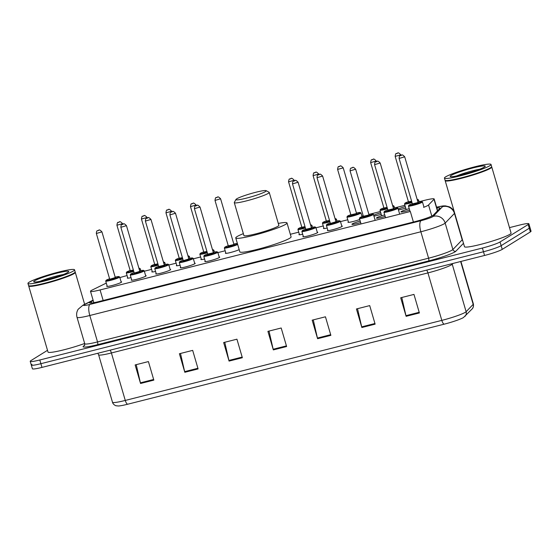 <?xml version="1.0" encoding="UTF-8"?>
<svg xmlns="http://www.w3.org/2000/svg" width="559" height="559" viewBox="0 0 559 559"><rect width="100%" height="100%" fill="white"/><g stroke="black" fill="none" stroke-linecap="round" stroke-linejoin="round"><path stroke-width="0.84" d="M152.209 271.457A7.77 0.783 163.7 0 1 152.223 271.45A7.77 0.783 163.7 0 0 151.831 271.849A7.77 0.783 163.7 0 0 155.563 271.45M180.082 265.252A7.77 0.783 163.7 0 1 176.351 265.644A7.77 0.783 163.7 0 1 176.728 265.259A7.77 0.783 163.7 0 1 176.742 265.245M204.601 259.048A7.77 0.783 163.7 0 1 200.87 259.446A7.77 0.783 163.7 0 1 201.247 259.055A7.77 0.783 163.7 0 1 201.261 259.048M225.766 252.857A7.77 0.783 163.7 0 1 225.78 252.843A7.77 0.783 163.7 0 0 225.389 253.241A7.77 0.783 163.7 0 0 230.909 252.409A7.77 0.783 163.7 0 0 239.182 249.663M302.678 234.242A7.77 0.783 163.7 0 1 298.946 234.64A7.77 0.783 163.7 0 1 299.324 234.249A7.77 0.783 163.7 0 1 299.338 234.242M327.197 228.044A7.77 0.783 163.7 0 1 323.465 228.435A7.77 0.783 163.7 0 1 323.843 228.051A7.77 0.783 163.7 0 1 323.857 228.037M348.362 221.846A7.77 0.783 163.7 0 1 348.376 221.839A7.77 0.783 163.7 0 0 347.984 222.237A7.77 0.783 163.7 0 0 352.107 221.755A7.77 0.783 163.7 0 0 359.737 219.484M373.671 215.236A7.77 0.783 163.7 0 1 380.777 212.804M398.19 209.031A7.77 0.783 163.7 0 1 405.296 206.606M127.69 277.662A7.77 0.783 163.7 0 1 127.704 277.648A7.77 0.783 163.7 0 0 127.312 278.047A7.77 0.783 163.7 0 0 131.044 277.655M409.677 210.156A7.77 0.783 163.7 0 1 400.971 211.896A7.77 0.783 163.7 0 1 401.341 211.505A7.77 0.783 163.7 0 1 409.237 208.661M385.158 216.361A7.77 0.783 163.7 0 1 376.452 218.094A7.77 0.783 163.7 0 1 376.822 217.703A7.77 0.783 163.7 0 1 384.718 214.866M360.639 222.559A7.77 0.783 163.7 0 1 351.932 224.299A7.77 0.783 163.7 0 1 352.303 223.907A7.77 0.783 163.7 0 1 360.199 221.064M327.784 230.105A7.77 0.783 163.7 0 1 327.798 230.098A7.77 0.783 163.7 0 0 327.406 230.497A7.77 0.783 163.7 0 0 333.786 229.435A7.77 0.783 163.7 0 0 341.947 226.528A7.77 0.783 163.7 0 0 342.318 226.136A7.77 0.783 163.7 0 0 341.78 226.011M317.26 232.216A7.77 0.783 163.7 0 1 317.798 232.341A7.77 0.783 163.7 0 1 317.428 232.726A7.77 0.783 163.7 0 1 309.267 235.639A7.77 0.783 163.7 0 1 302.887 236.702A7.77 0.783 163.7 0 1 303.264 236.31A7.77 0.783 163.7 0 1 303.278 236.303M170.146 269.424A7.77 0.783 163.7 0 1 170.684 269.55A7.77 0.783 163.7 0 1 170.313 269.934A7.77 0.783 163.7 0 1 162.152 272.848A7.77 0.783 163.7 0 1 155.772 273.91A7.77 0.783 163.7 0 1 156.15 273.519A7.77 0.783 163.7 0 1 156.164 273.512M131.631 279.717A7.77 0.783 163.7 0 1 131.644 279.71A7.77 0.783 163.7 0 0 131.253 280.108A7.77 0.783 163.7 0 0 137.633 279.046A7.77 0.783 163.7 0 0 145.794 276.139A7.77 0.783 163.7 0 0 146.165 275.748A7.77 0.783 163.7 0 0 145.626 275.622M194.665 263.219A7.77 0.783 163.7 0 1 195.203 263.345A7.77 0.783 163.7 0 1 194.832 263.736A7.77 0.783 163.7 0 1 186.671 266.643A7.77 0.783 163.7 0 1 180.291 267.705A7.77 0.783 163.7 0 1 180.669 267.314A7.77 0.783 163.7 0 1 180.683 267.307M205.188 261.116A7.77 0.783 163.7 0 1 205.202 261.109A7.77 0.783 163.7 0 0 204.811 261.507A7.77 0.783 163.7 0 0 211.19 260.445A7.77 0.783 163.7 0 0 219.352 257.531A7.77 0.783 163.7 0 0 219.722 257.147A7.77 0.783 163.7 0 0 219.184 257.021M107.111 285.922A7.77 0.783 163.7 0 1 107.125 285.915A7.77 0.783 163.7 0 0 106.734 286.313A7.77 0.783 163.7 0 0 113.114 285.251A7.77 0.783 163.7 0 0 121.275 282.337A7.77 0.783 163.7 0 0 121.645 281.953A7.77 0.783 163.7 0 0 121.107 281.827M106.301 283.085L92.158 290.051A14.562 1.474 -16.3 0 0 91.194 290.575A14.562 1.474 -16.3 0 0 90.495 291.302A14.562 1.474 -16.3 0 0 100.082 289.939L410.32 211.477L413.408 222.028M127.096 275.573L126.823 275.643A14.562 1.474 -16.3 0 0 119.871 277.606M423.582 207.375A14.562 1.474 -16.3 0 0 428.55 204.971L434.022 199.283A14.562 1.474 -16.3 0 0 434.161 198.976A14.562 1.474 -16.3 0 0 424.581 200.339L419.047 201.736M404.919 205.307L394.528 207.934M380.399 211.512L368.884 214.425M363.231 215.851L361.897 216.186M347.768 219.764L340.487 221.602M323.249 225.962L315.968 227.806M298.73 232.167L290.331 234.291M225.172 250.767L217.891 252.612M200.653 256.972L193.372 258.81M176.134 263.17L168.853 265.015M151.615 269.375L144.334 271.213M381.217 214.3A7.77 0.783 163.7 0 1 373.915 216.081M405.736 208.095A7.77 0.783 163.7 0 1 398.441 209.877M93.22 300.637L91.236 301.615A14.562 1.474 -16.3 0 0 90.272 302.139A14.562 1.474 -16.3 0 0 89.573 302.866A14.562 1.474 -16.3 0 0 99.16 301.504L415.162 221.581A14.562 1.474 -16.3 0 0 433.393 215.075L439.821 208.395A14.562 1.474 -16.3 0 0 439.961 208.088A14.562 1.474 -16.3 0 0 436.824 208.067M509.494 227.625L519.297 225.144A14.562 1.474 163.7 0 1 528.884 223.782A14.562 1.474 163.7 0 1 528.178 224.515L500.06 241.956A14.562 1.474 163.7 0 1 482.396 248.042L39.808 359.982A14.562 1.474 163.7 0 1 30.221 361.345A14.562 1.474 163.7 0 1 30.92 360.611L47.508 350.318M528.884 223.782L529.967 227.492A14.562 1.474 163.7 0 1 529.261 228.226L501.15 245.667A14.562 1.474 163.7 0 1 483.479 251.753L40.891 363.692A14.562 1.474 163.7 0 1 31.304 365.055A14.562 1.474 163.7 0 1 32.003 364.321M31.304 365.055L32.387 368.758A14.562 1.474 163.7 0 0 41.974 367.396L484.562 255.463A14.562 1.474 163.7 0 0 502.234 249.377L530.351 231.929A14.562 1.474 163.7 0 0 531.05 231.202L529.967 227.492A14.562 1.474 163.7 0 1 529.261 228.226L501.15 245.667A14.562 1.474 163.7 0 1 483.479 251.753L40.891 363.692A14.562 1.474 163.7 0 1 31.304 365.055L30.221 361.345M419.39 312.956L413.967 294.411L400.691 297.772L406.114 316.317L419.39 312.956M401.788 297.493L405.946 315.66A3.885 1.321 75.8 0 0 406.114 316.317M375.131 324.15L369.709 305.605L356.432 308.966L361.855 327.511L375.131 324.15M357.529 308.687L361.687 326.854A3.885 1.321 75.8 0 0 361.855 327.511M330.872 335.344L325.45 316.799L312.174 320.16L317.596 338.705L330.872 335.344M313.271 319.881L317.428 338.048A3.885 1.321 75.8 0 0 317.596 338.705M153.837 380.12L148.415 361.575L135.138 364.936L140.561 383.481L153.837 380.12M136.235 364.657L140.393 382.824A3.885 1.321 75.8 0 0 140.561 383.481M198.096 368.926L192.673 350.381L179.397 353.742L184.819 372.287L198.096 368.926M180.494 353.463L184.652 371.63A3.885 1.321 75.8 0 0 184.819 372.287M242.354 357.732L236.932 339.187L223.656 342.548L229.078 361.093L242.354 357.732M224.753 342.269L228.911 360.436A3.885 1.321 75.8 0 0 229.078 361.093M286.613 346.538L281.191 327.993L267.915 331.354L273.337 349.899L286.613 346.538M269.012 331.075L273.169 349.242A3.885 1.321 75.8 0 0 273.337 349.899M472.069 308.994A4.856 4.758 -136.1 0 0 473.18 304.369A19.418 1.963 -16.3 0 0 473.368 303.956C473.997 307.639 471.922 309.12 472.069 308.994L463.453 317.547A15.925 1.607 163.7 0 1 444.167 324.178L127.627 404.241A15.925 1.607 163.7 0 1 118.263 405.988L116.118 405.75C116.593 406.037 113.191 404.982 112.492 402.256A19.418 1.963 -16.3 0 0 125.272 400.44A4.856 1.649 75.8 0 0 127.627 404.241M74.55 269.808L75.158 271.891A24.275 2.453 163.7 0 1 75.109 272.163A24.275 2.453 163.7 0 1 75.29 272.359A24.275 2.453 163.7 0 1 74.123 273.575A24.275 2.453 163.7 0 1 48.626 282.672A24.275 2.453 163.7 0 1 28.698 285.984A24.275 2.453 163.7 0 1 28.74 285.719A24.275 2.453 163.7 0 1 28.558 285.516L27.95 283.434A24.275 2.453 163.7 0 1 29.117 282.218A24.275 2.453 163.7 0 1 54.614 273.12A24.275 2.453 163.7 0 1 74.55 269.808A24.275 2.453 163.7 0 1 73.376 271.024A24.275 2.453 163.7 0 1 47.878 280.122A24.275 2.453 163.7 0 1 27.95 283.434M84.668 343.464A24.275 2.453 163.7 0 1 60.847 350.542A24.275 2.453 163.7 0 1 48.011 352.044L28.698 285.984M73.837 273.393A24.03 2.432 163.7 0 1 49.758 282.085A24.03 2.432 163.7 0 1 29.047 285.887L28.754 285.719A24.275 2.453 163.7 0 0 49.667 281.883A24.275 2.453 163.7 0 0 73.991 273.106A24.275 2.453 163.7 0 0 75.109 272.163L74.941 272.464A24.03 2.432 163.7 0 1 73.837 273.393M265.462 191.569A15.778 1.593 163.7 0 1 248.133 197.69A15.778 1.593 163.7 0 1 235.968 199.458A15.778 1.593 163.7 0 1 236.695 198.85A15.778 1.593 163.7 0 1 252.507 193.141A15.778 1.593 163.7 0 1 266.105 190.647A15.778 1.593 163.7 0 1 265.462 191.569M266.105 190.647L269.089 192.261A18.209 1.838 163.7 0 1 269.235 192.415A18.209 1.838 163.7 0 1 268.355 193.33A18.209 1.838 163.7 0 1 249.23 200.15A18.209 1.838 163.7 0 1 234.284 202.637A18.209 1.838 163.7 0 1 234.326 202.428L235.968 199.458M234.284 202.637L243.913 235.549A18.209 1.838 -16.3 0 0 258.859 233.068A18.209 1.838 -16.3 0 0 277.984 226.241A18.209 1.838 -16.3 0 0 278.857 225.333L269.235 192.415M278.305 223.439A26.699 2.697 163.7 0 1 287.012 222.95A26.699 2.697 163.7 0 1 285.726 224.285A26.699 2.697 163.7 0 1 257.678 234.291A26.699 2.697 163.7 0 1 235.758 237.938A26.699 2.697 163.7 0 1 237.044 236.597A26.699 2.697 163.7 0 1 243.354 233.655M287.012 222.95L291.078 236.855A26.699 2.697 163.7 0 1 289.793 238.197A26.699 2.697 163.7 0 1 261.745 248.203A26.699 2.697 163.7 0 1 239.825 251.843L235.758 237.938M491.026 164.472L491.634 166.561A24.275 2.453 163.7 0 1 491.585 166.834A24.275 2.453 163.7 0 1 491.766 167.022A24.275 2.453 163.7 0 1 490.599 168.238A24.275 2.453 163.7 0 1 465.102 177.336A24.275 2.453 163.7 0 1 445.174 180.648A24.275 2.453 163.7 0 1 445.216 180.382A24.275 2.453 163.7 0 1 445.034 180.187L444.426 178.097A24.275 2.453 163.7 0 1 445.593 176.882A24.275 2.453 163.7 0 1 471.09 167.784A24.275 2.453 163.7 0 1 491.026 164.472A24.275 2.453 163.7 0 1 489.852 165.688A24.275 2.453 163.7 0 1 464.354 174.785A24.275 2.453 163.7 0 1 444.426 178.097M491.766 167.022L511.087 233.082A24.275 2.453 163.7 0 1 509.92 234.298A24.275 2.453 163.7 0 1 484.422 243.396A24.275 2.453 163.7 0 1 464.487 246.708L445.174 180.648M490.313 168.063A24.03 2.432 163.7 0 1 466.234 176.749A24.03 2.432 163.7 0 1 445.523 180.55L445.223 180.389A24.275 2.453 163.7 0 0 466.143 176.546A24.275 2.453 163.7 0 0 490.467 167.777A24.275 2.453 163.7 0 0 491.585 166.834L491.417 167.127A24.03 2.432 163.7 0 1 490.313 168.063M103.163 300.49L100.082 289.939M437.417 210.89L434.022 199.283M431.793 216.06L428.55 204.971M93.136 300.344L84.737 304.48A9.713 0.978 -16.3 0 0 84.095 304.83A9.713 0.978 -16.3 0 0 90.02 304.41L421.074 220.679A9.713 0.978 -16.3 0 0 432.855 216.626A9.713 0.978 -16.3 0 0 433.232 216.34L442.532 206.669A9.713 0.978 -16.3 0 0 436.593 207.284M454.663 213.105A19.418 1.963 163.7 0 1 454.467 213.419L445.167 223.097A19.418 1.963 163.7 0 1 444.419 223.656A19.418 1.963 163.7 0 1 420.857 231.768L89.803 315.5A19.418 1.963 163.7 0 1 77.023 317.316L84.744 343.743A19.418 1.963 -16.3 0 0 97.532 341.926L428.585 258.195A19.418 1.963 -16.3 0 0 452.147 250.083A19.418 1.963 -16.3 0 0 452.895 249.517L462.195 239.846A19.418 1.963 -16.3 0 0 462.391 239.531M463.488 243.291L455.878 251.208A21.85 2.208 163.7 0 1 428.529 260.962L97.476 344.693A2.425 0.825 75.8 0 0 97.532 341.926L89.803 315.5A9.713 3.305 -104.2 0 1 90.02 304.41M455.878 251.208A2.425 2.376 43.9 0 1 452.895 249.517L445.167 223.097A9.713 9.51 -136.1 0 0 433.232 216.34M97.476 344.693A21.85 2.208 163.7 0 1 84.15 345.644A21.85 2.208 163.7 0 1 84.556 345.406M39.808 359.982L41.974 367.396M482.396 248.042L484.562 255.463M500.06 241.956L502.234 249.377M528.178 224.515L530.351 231.929M421.074 220.679A9.713 3.305 -104.2 0 0 420.857 231.768L428.585 258.195A2.425 0.825 75.8 0 1 428.529 260.962M442.532 206.669A9.713 9.51 -136.1 0 1 454.467 213.419L462.195 239.846A2.425 2.376 43.9 0 0 462.775 240.852M84.737 304.48A9.713 8.364 -116.2 0 0 83.158 305.046L93.08 300.155M91.648 303.027L91.236 301.615M426.685 270.095A4.856 1.649 -104.2 0 1 427.928 272.911L111.395 352.967A19.418 1.963 163.7 0 1 98.608 354.783L112.492 402.256M465.011 316.331A4.856 4.758 -136.1 0 0 466.122 311.705L452.238 264.232A19.418 1.963 163.7 0 1 451.49 264.798A19.418 1.963 163.7 0 1 427.928 272.911L441.813 320.384A19.418 1.963 -16.3 0 0 466.122 311.705L473.18 304.369L460.644 261.507M444.167 324.178A4.856 1.649 -104.2 0 1 441.813 320.384L125.272 400.44L111.395 352.967A4.856 1.649 -104.2 0 0 110.144 350.158M453.007 263.443L452.238 264.232A4.856 4.758 43.9 0 1 452.112 263.666M286.425 345.888L273.169 349.242M242.166 357.082L228.911 360.436M197.907 368.276L184.652 371.63M153.648 379.47L140.393 382.824M330.683 334.694L317.428 338.048M374.942 323.5L361.687 326.854M419.201 312.306L405.946 315.66M67.891 272.408A18.258 1.845 163.7 0 1 45.74 280.038A18.258 1.845 163.7 0 1 34.602 280.828A18.258 1.845 163.7 0 1 56.752 273.204A18.258 1.845 163.7 0 1 67.891 272.408M40.129 281.296A15.827 1.6 163.7 0 1 63.139 274.567M484.367 167.078A18.258 1.845 163.7 0 1 462.216 174.701A18.258 1.845 163.7 0 1 451.078 175.491A18.258 1.845 163.7 0 1 473.228 167.868A18.258 1.845 163.7 0 1 484.367 167.078M456.605 175.966A15.827 1.6 163.7 0 1 479.608 169.237M105.707 281.072L106.245 280.185L109.592 278.787A6.799 0.685 -16.3 0 0 106.371 280.136A6.799 0.685 -16.3 0 0 110.514 279.835A6.799 0.685 -16.3 0 0 118.76 276.998A6.799 0.685 -16.3 0 0 115.189 277.152L118.466 276.537L119.689 276.984A7.281 0.734 163.7 0 1 119.34 277.348A7.281 0.734 163.7 0 1 111.688 280.08A7.281 0.734 163.7 0 1 105.707 281.072L107.279 286.439M114.455 277.725L115.664 277.781L111.541 279.2L109.578 279.283M109.585 279.297L115.175 277.606M96.351 233.487C96.448 231.58 96.805 230.657 97.42 230.72C99.341 230.825 98.384 228.219 101.941 231.852L96.351 233.487L109.634 278.92M98.908 230.238L98.021 230.462L98.908 230.238M130.226 274.874L130.764 273.98L134.111 272.582A6.799 0.685 -16.3 0 0 130.89 273.931A6.799 0.685 -16.3 0 0 135.033 273.637A6.799 0.685 -16.3 0 0 143.279 270.801A6.799 0.685 -16.3 0 0 139.708 270.954L142.985 270.339L144.208 270.787A7.281 0.734 163.7 0 1 143.859 271.15A7.281 0.734 163.7 0 1 136.207 273.882A7.281 0.734 163.7 0 1 130.226 274.874L131.798 280.234M138.974 271.527L140.183 271.583L136.061 273.002L134.097 273.085M134.104 273.099L139.694 271.401M120.87 227.289C120.968 225.375 121.324 224.452 121.939 224.515C123.86 224.627 122.903 222.021 126.46 225.654L120.87 227.289L134.153 272.722M123.427 224.04L122.54 224.264L123.427 224.04M154.752 268.669L155.283 267.782L158.63 266.384A6.799 0.685 -16.3 0 0 155.409 267.733A6.799 0.685 -16.3 0 0 159.553 267.433A6.799 0.685 -16.3 0 0 167.798 264.596A6.799 0.685 -16.3 0 0 164.227 264.749L167.504 264.134L168.727 264.582A7.281 0.734 163.7 0 1 168.378 264.945A7.281 0.734 163.7 0 1 160.726 267.677A7.281 0.734 163.7 0 1 154.752 268.669L156.317 274.036M163.494 265.322L164.702 265.378L160.58 266.797L158.504 266.95L158.672 266.517L164.213 265.204M145.389 221.084C145.487 219.177 145.843 218.255 146.458 218.317C148.38 218.422 147.422 215.816 150.979 219.449L145.389 221.084L158.672 266.517M147.946 217.835L147.059 218.059L147.946 217.835M179.271 262.471L179.802 261.584L183.149 260.18A6.799 0.685 -16.3 0 0 179.928 261.528A6.799 0.685 -16.3 0 0 184.072 261.235A6.799 0.685 -16.3 0 0 192.317 258.398A6.799 0.685 -16.3 0 0 188.746 258.551L192.023 257.937L193.246 258.384A7.281 0.734 163.7 0 1 192.897 258.747A7.281 0.734 163.7 0 1 185.246 261.479A7.281 0.734 163.7 0 1 179.271 262.471L180.837 267.831M188.013 259.124L189.221 259.18L185.099 260.599L183.135 260.683M183.142 260.697L188.732 258.999M169.908 214.887C170.006 212.972 170.362 212.05 170.977 212.113C172.899 212.224 171.941 209.618 175.498 213.252L169.908 214.887L183.191 260.319M172.465 211.637L171.578 211.861L172.465 211.637M203.79 256.267L204.328 255.379L207.668 253.982A6.799 0.685 -16.3 0 0 204.447 255.33A6.799 0.685 -16.3 0 0 208.591 255.03A6.799 0.685 -16.3 0 0 216.836 252.193A6.799 0.685 -16.3 0 0 213.265 252.347L216.543 251.732L217.765 252.179A7.281 0.734 163.7 0 1 217.416 252.542A7.281 0.734 163.7 0 1 209.765 255.274A7.281 0.734 163.7 0 1 203.79 256.267L205.356 261.633M212.532 252.92L213.741 252.975L209.618 254.394L207.543 254.548L207.71 254.114L213.252 252.801M194.427 208.682C194.525 206.774 194.881 205.852 195.496 205.915C197.418 206.019 196.461 203.413 200.017 207.047L194.427 208.682L207.71 254.114M196.985 205.433L196.097 205.656L196.985 205.433M301.867 231.461L302.405 230.574L305.745 229.176A6.799 0.685 -16.3 0 0 302.524 230.525A6.799 0.685 -16.3 0 0 306.667 230.224A6.799 0.685 -16.3 0 0 314.913 227.387A6.799 0.685 -16.3 0 0 311.342 227.541L314.619 226.926L315.842 227.373A7.281 0.734 163.7 0 1 315.493 227.737A7.281 0.734 163.7 0 1 307.841 230.469A7.281 0.734 163.7 0 1 301.867 231.461L303.432 236.827M310.608 228.114L311.817 228.17L307.695 229.588L305.619 229.742L305.787 229.309L311.328 227.995M292.504 183.876C292.602 181.968 292.958 181.046 293.573 181.109C295.494 181.214 294.537 178.607 298.094 182.241L292.504 183.876L305.787 229.309M295.061 180.627L294.181 180.85L295.061 180.627M326.386 225.263L326.924 224.376L330.264 222.971A6.799 0.685 -16.3 0 0 327.043 224.32A6.799 0.685 -16.3 0 0 331.187 224.026A6.799 0.685 -16.3 0 0 339.432 221.189A6.799 0.685 -16.3 0 0 335.861 221.343L339.138 220.728L340.361 221.175A7.281 0.734 163.7 0 1 340.012 221.539A7.281 0.734 163.7 0 1 332.36 224.271A7.281 0.734 163.7 0 1 326.386 225.263L327.951 230.622M335.127 221.916L336.336 221.972L332.214 223.39L330.25 223.474M330.264 223.488L335.847 221.79M317.023 177.678C317.121 175.764 317.477 174.841 318.092 174.904C320.014 175.016 319.056 172.41 322.613 176.043L317.023 177.678L330.306 223.111M319.58 174.429L318.7 174.653L319.58 174.429M359.43 218.436L359.968 217.549L363.315 216.151A6.799 0.685 -16.3 0 0 360.094 217.493A6.799 0.685 -16.3 0 0 364.237 217.199A6.799 0.685 -16.3 0 0 372.483 214.363A6.799 0.685 -16.3 0 0 368.905 214.516L372.189 213.901L373.412 214.349A7.281 0.734 163.7 0 1 373.063 214.712A7.281 0.734 163.7 0 1 365.411 217.444A7.281 0.734 163.7 0 1 359.43 218.436L361.044 223.942M368.178 215.089L369.387 215.145L365.265 216.564L363.189 216.71L363.357 216.284L368.898 214.97M350.067 170.851C350.172 168.944 350.528 168.014 351.143 168.084C353.064 168.189 352.107 165.583 355.664 169.216L350.067 170.851L363.357 216.284M352.631 167.602L351.744 167.826L352.631 167.602M383.949 212.238L384.487 211.344L387.834 209.946A6.799 0.685 -16.3 0 0 384.613 211.295A6.799 0.685 -16.3 0 0 388.757 211.002A6.799 0.685 -16.3 0 0 397.002 208.158A6.799 0.685 -16.3 0 0 393.431 208.311L396.708 207.703L397.931 208.151A7.281 0.734 163.7 0 1 397.582 208.514A7.281 0.734 163.7 0 1 389.93 211.239A7.281 0.734 163.7 0 1 383.949 212.238L385.563 217.737M392.697 208.891L393.906 208.947L389.784 210.366L387.82 210.45M387.827 210.463L387.876 210.079L393.417 208.766M374.586 164.646C374.691 162.739 375.047 161.817 375.662 161.879C377.584 161.984 376.626 159.385 380.183 163.011L374.586 164.646L387.876 210.079M377.15 161.404L376.263 161.628L377.15 161.404M408.468 206.033L409.006 205.146L412.353 203.749A6.799 0.685 -16.3 0 0 409.132 205.09A6.799 0.685 -16.3 0 0 413.276 204.797A6.799 0.685 -16.3 0 0 421.521 201.96A6.799 0.685 -16.3 0 0 417.95 202.113L421.227 201.499L422.45 201.946A7.281 0.734 163.7 0 1 422.101 202.309A7.281 0.734 163.7 0 1 414.45 205.041A7.281 0.734 163.7 0 1 408.468 206.033L410.082 211.54M417.217 202.686L418.425 202.742L414.303 204.161L412.228 204.308L412.395 203.881L417.936 202.568M399.112 158.449C399.21 156.541 399.566 155.612 400.181 155.681C402.103 155.786 401.145 153.18 404.702 156.813L399.112 158.449L412.395 203.881M401.669 155.199L400.782 155.423L401.669 155.199M140.84 270.689L140.267 268.725A7.281 0.734 163.7 0 1 139.918 269.089A7.281 0.734 163.7 0 1 139.261 269.438M133.762 271.394A7.281 0.734 163.7 0 1 126.285 272.813L126.823 271.926L130.17 270.521A6.799 0.685 -16.3 0 0 126.942 271.87A6.799 0.685 -16.3 0 0 133.615 270.884M139.1 268.872A6.799 0.685 -16.3 0 0 139.338 268.739A6.799 0.685 -16.3 0 0 138.932 268.299M133.517 270.549L130.156 271.024M122.379 223.74L116.922 225.228C117.243 222.978 117.6 222.056 117.998 222.461C119.919 222.566 118.962 219.96 122.519 223.593L122.379 223.74M118.599 222.202L119.486 221.979L118.599 222.202M116.922 225.228L130.212 270.661L133.37 270.039M165.359 264.491L164.786 262.52A7.281 0.734 163.7 0 1 164.437 262.891A7.281 0.734 163.7 0 1 163.78 263.233M158.281 265.19A7.281 0.734 163.7 0 1 150.804 266.608L151.342 265.721L154.689 264.323A6.799 0.685 -16.3 0 0 151.468 265.672A6.799 0.685 -16.3 0 0 158.134 264.68M163.619 262.674A6.799 0.685 -16.3 0 0 163.857 262.534A6.799 0.685 -16.3 0 0 163.452 262.101L164.786 262.52M158.036 264.351L154.563 264.889L154.731 264.456L157.89 263.841M146.898 217.535L141.441 219.023C141.762 216.78 142.119 215.858 142.517 216.256C144.439 216.361 143.481 213.762 147.038 217.388L146.898 217.535M143.118 216.005L144.005 215.781L143.118 216.005M189.878 258.286L189.305 256.322A7.281 0.734 163.7 0 1 188.956 256.686A7.281 0.734 163.7 0 1 188.299 257.035M182.8 258.992A7.281 0.734 163.7 0 1 175.323 260.41L175.861 259.523L179.208 258.118A6.799 0.685 -16.3 0 0 175.987 259.467A6.799 0.685 -16.3 0 0 182.653 258.482M188.138 256.469A6.799 0.685 -16.3 0 0 188.376 256.336A6.799 0.685 -16.3 0 0 187.971 255.896L189.305 256.322M182.555 258.146L179.194 258.621M171.417 211.337L165.96 212.825C166.282 210.575 166.638 209.653 167.036 210.058C168.958 210.163 168 207.557 171.557 211.19L171.417 211.337M167.637 209.8L168.525 209.576L167.637 209.8M165.96 212.825L179.25 258.258L182.409 257.636M214.397 252.088L213.824 250.118A7.281 0.734 163.7 0 1 213.475 250.488A7.281 0.734 163.7 0 1 212.818 250.83M207.319 252.787A7.281 0.734 163.7 0 1 199.843 254.205L200.381 253.318L203.728 251.92A6.799 0.685 -16.3 0 0 200.506 253.269A6.799 0.685 -16.3 0 0 207.172 252.277M212.658 250.271A6.799 0.685 -16.3 0 0 212.895 250.132A6.799 0.685 -16.3 0 0 212.49 249.698L213.824 250.118M207.075 251.948L203.602 252.486L203.769 252.053L206.928 251.438M195.936 205.132L190.486 206.62C190.801 204.377 191.157 203.455 191.555 203.853C193.477 203.958 192.52 201.359 196.076 204.985L195.936 205.132M192.156 203.602L193.044 203.378L192.156 203.602M237.666 244.472A7.281 0.734 163.7 0 1 229.91 247.134A7.281 0.734 163.7 0 1 224.362 248.007L224.9 247.12L228.247 245.715A6.799 0.685 -16.3 0 0 225.025 247.064A6.799 0.685 -16.3 0 0 229.169 246.771A6.799 0.685 -16.3 0 0 237.414 243.934A6.799 0.685 -16.3 0 0 237.491 243.885M233.11 244.66L234.319 244.716L230.196 246.135L228.233 246.219M233.879 244.22L220.595 198.787L215.005 200.422L228.289 245.855L233.83 244.542M216.675 197.397L217.563 197.173L216.675 197.397M237.379 243.479A6.799 0.685 -16.3 0 0 233.844 244.087L237.372 243.458M312.474 227.282L311.901 225.312A7.281 0.734 163.7 0 1 311.552 225.682A7.281 0.734 163.7 0 1 310.895 226.025M305.403 227.981A7.281 0.734 163.7 0 1 297.926 229.4L298.457 228.512L301.804 227.115A6.799 0.685 -16.3 0 0 298.583 228.463A6.799 0.685 -16.3 0 0 305.249 227.471M310.734 225.466A6.799 0.685 -16.3 0 0 310.972 225.326A6.799 0.685 -16.3 0 0 310.566 224.893L311.901 225.312M305.151 227.143L301.678 227.681L301.846 227.247L305.004 226.633M294.013 180.326L288.563 181.815C288.877 179.572 289.234 178.649 289.632 179.048C291.553 179.153 290.596 176.553 294.153 180.18L294.013 180.326M290.233 178.796L291.12 178.573L290.233 178.796M336.993 221.078L336.42 219.114A7.281 0.734 163.7 0 1 336.071 219.477A7.281 0.734 163.7 0 1 335.414 219.827M329.922 221.783A7.281 0.734 163.7 0 1 322.445 223.202L322.976 222.314L326.323 220.91A6.799 0.685 -16.3 0 0 323.102 222.258A6.799 0.685 -16.3 0 0 329.768 221.273M335.253 219.261A6.799 0.685 -16.3 0 0 335.491 219.128A6.799 0.685 -16.3 0 0 335.086 218.688L336.42 219.114M329.67 220.938L326.309 221.413M318.532 174.128L313.082 175.617C313.396 173.367 313.753 172.445 314.151 172.85C316.073 172.955 315.115 170.348 318.672 173.982L318.532 174.128M314.752 172.591L315.639 172.368L314.752 172.591M313.082 175.617L326.365 221.05L329.524 220.428M360.59 213.279A7.281 0.734 163.7 0 1 352.939 216.005A7.281 0.734 163.7 0 1 346.964 216.997L347.502 216.109L350.842 214.712A6.799 0.685 -16.3 0 0 347.621 216.06A6.799 0.685 -16.3 0 0 351.765 215.767A6.799 0.685 -16.3 0 0 360.01 212.923A6.799 0.685 -16.3 0 0 356.439 213.077L359.716 212.469L360.939 212.909A7.281 0.734 163.7 0 1 360.59 213.279M355.706 213.657L356.915 213.706L352.792 215.131L350.717 215.278L350.884 214.845L356.425 213.531M343.051 167.924L337.601 169.412C337.916 167.169 338.272 166.247 338.67 166.645C340.592 166.75 339.634 164.15 343.191 167.777L343.051 167.924M339.271 166.393L340.158 166.17L339.271 166.393M394.563 208.053L393.99 206.089A7.281 0.734 163.7 0 1 393.641 206.453A7.281 0.734 163.7 0 1 392.984 206.795M387.485 208.759A7.281 0.734 163.7 0 1 380.008 210.177L380.546 209.29L383.893 207.885A6.799 0.685 -16.3 0 0 380.665 209.234A6.799 0.685 -16.3 0 0 387.338 208.241M392.823 206.236A6.799 0.685 -16.3 0 0 393.061 206.103A6.799 0.685 -16.3 0 0 392.656 205.663M387.24 207.913L383.767 208.451L383.935 208.025L387.094 207.403M376.095 161.104L370.645 162.592C370.959 160.342 371.323 159.42 371.721 159.818C373.643 159.93 372.678 157.324 376.242 160.957L376.095 161.104M372.322 159.567L373.209 159.343L372.322 159.567M419.082 201.848L418.509 199.884A7.281 0.734 163.7 0 1 418.16 200.248A7.281 0.734 163.7 0 1 417.503 200.597M412.004 202.554A7.281 0.734 163.7 0 1 404.527 203.972L405.065 203.085L408.412 201.687A6.799 0.685 -16.3 0 0 405.184 203.036A6.799 0.685 -16.3 0 0 411.857 202.044M417.342 200.038A6.799 0.685 -16.3 0 0 417.58 199.898A6.799 0.685 -16.3 0 0 417.175 199.465M411.759 201.715L408.398 202.183M400.621 154.899L395.164 156.387C395.479 154.144 395.842 153.222 396.24 153.62C398.162 153.725 397.197 151.119 400.761 154.752L400.621 154.899M396.841 153.362L397.728 153.138L396.841 153.362M395.164 156.387L408.454 201.82L411.613 201.205M93.828 302.692L90.495 291.302M437.592 210.708L434.161 198.976M83.158 305.046L78.197 309.225C76.632 311.747 76.248 314.444 77.023 317.316M84.751 345.392L84.36 345.658L84.744 343.743M454.656 213.014C453.761 210.177 451.979 208.116 449.31 206.83L445.446 205.887C443.294 205.95 443.853 205.551 436.565 207.228M473.368 303.956L460.93 261.437M97.839 353.267L98.608 354.783M35.566 282.016L35.28 281.918C34.427 282.973 60.47 276.88 67.29 272.666L67.485 272.554M75.29 272.359L84.64 304.313M452.042 176.679L451.749 176.588C450.903 177.636 476.946 171.543 483.766 167.33L483.961 167.225M101.941 231.852L115.224 277.285M119.689 276.984L121.254 282.351M126.46 225.654L139.743 271.087M144.208 270.787L145.78 276.146M150.979 219.449L164.262 264.882M168.727 264.582L170.299 269.948M175.498 213.252L188.781 258.684M193.246 258.384L194.818 263.743M200.017 207.047L213.3 252.479M217.765 252.179L219.338 257.545M298.094 182.241L311.377 227.674M315.842 227.373L317.414 232.74M322.613 176.043L335.896 221.476M340.361 221.175L341.933 226.535M355.664 169.216L368.947 214.649M373.412 214.349L375.173 220.365M380.183 163.011L393.466 208.444M397.931 208.151L399.692 214.167M404.702 156.813L417.985 202.246M422.45 201.946L423.995 207.214M126.285 272.813L127.857 278.172M122.519 223.593L122.687 224.18M130.163 271.038L130.212 270.661M140.267 268.725L138.925 268.292M141.441 219.023L154.731 264.456M150.804 266.608L152.376 271.974M147.038 217.388L147.206 217.982M175.323 260.41L176.896 265.77M171.557 211.19L171.725 211.777M179.201 258.635L179.25 258.258M190.486 206.62L203.769 252.053M199.843 254.205L201.415 259.572M196.076 204.985L196.244 205.579M215.005 200.422C215.32 198.172 215.676 197.25 216.074 197.655C217.996 197.76 217.039 195.154 220.595 198.787M224.362 248.007L225.934 253.367M228.24 246.233L228.289 245.855M288.563 181.815L301.846 227.247M297.926 229.4L299.491 234.766M294.153 180.18L294.327 180.774M322.445 223.202L324.01 228.561M318.672 173.982L318.847 174.569M326.316 221.427L326.365 221.05M337.601 169.412L350.884 214.845M346.964 216.997L348.53 222.363M360.939 212.909L362.022 216.612M343.191 167.777L356.474 213.21M370.645 162.592L383.935 208.025M380.008 210.177L381.65 215.788M376.242 160.957L376.41 161.544M393.99 206.089L392.649 205.649M404.527 203.972L406.169 209.583M400.761 154.752L400.929 155.339M408.405 202.197L408.454 201.82M418.509 199.884L417.168 199.451"/></g></svg>
